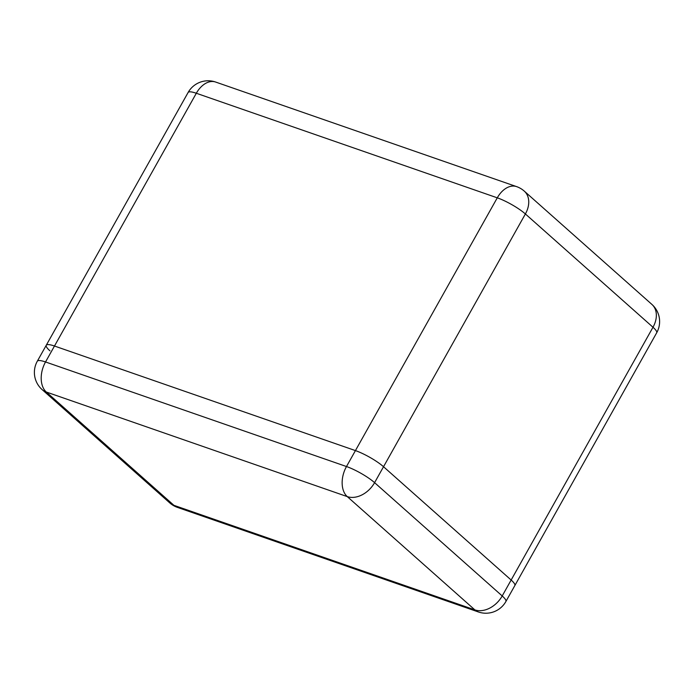 <?xml version="1.0" encoding="UTF-8"?>
<svg xmlns="http://www.w3.org/2000/svg" width="694" height="694" viewBox="0 0 694 694"><rect width="100%" height="100%" fill="white"/><g stroke="black" fill="none" stroke-linecap="round" stroke-linejoin="round"><path stroke-width="1.04" d="M37.32 361.201A22.937 22.937 0 0 0 42.091 389.577A22.937 16.665 -48.4 0 0 46.316 392.032A22.937 15.095 109.2 0 1 45.535 361.964L346.488 466.533L497.277 197.825L196.324 93.256L45.535 361.964A22.937 4.528 -150.7 0 0 37.32 361.201L46.255 345.265A22.937 4.528 29.3 0 1 54.479 346.028L355.432 450.597A22.937 4.528 29.3 0 1 383.53 466.732L511.14 580.019A22.937 4.528 29.3 0 1 514.835 585.58A22.937 4.528 -150.7 0 0 511.14 580.019L383.53 466.732A22.937 4.528 -150.7 0 0 355.432 450.597L54.479 346.028A22.937 4.528 -150.7 0 0 46.255 345.265A22.937 4.528 -150.7 0 0 49.951 350.826M374.587 482.66L502.204 595.955L652.993 327.247L525.384 213.96L374.587 482.66A22.937 4.528 -150.7 0 0 346.488 466.533A22.937 15.095 109.2 0 0 347.269 496.609L46.316 392.032L173.925 505.327A22.937 16.665 131.6 0 1 169.709 502.864A22.937 22.937 0 0 0 177.404 507.383L478.357 611.952A22.937 22.937 0 0 0 505.891 601.507A22.937 4.528 -150.7 0 0 502.204 595.955A22.937 16.665 -48.4 0 1 474.878 609.896L347.269 496.609A22.937 16.665 131.6 0 0 374.587 482.66M177.404 507.383A22.937 15.095 109.2 0 1 173.925 505.327L474.878 609.896A22.937 15.095 109.2 0 0 478.357 611.952M188.109 92.493A22.937 4.528 29.3 0 1 196.324 93.256A22.937 15.095 109.2 0 1 215.643 82.048A22.937 22.937 0 0 0 188.109 92.493L46.255 345.265M497.277 197.825A22.937 4.528 29.3 0 1 525.384 213.96A22.937 16.665 131.6 0 0 524.291 191.136A22.937 22.937 0 0 0 516.596 186.617A22.937 15.095 109.2 0 0 497.277 197.825M656.68 332.799A22.937 22.937 0 0 0 651.909 304.423A22.937 16.665 -48.4 0 1 652.993 327.247A22.937 4.528 29.3 0 1 656.68 332.799L505.891 601.507M42.091 389.577L169.709 502.864M215.643 82.048L516.596 186.617M524.291 191.136L651.909 304.423"/></g></svg>
